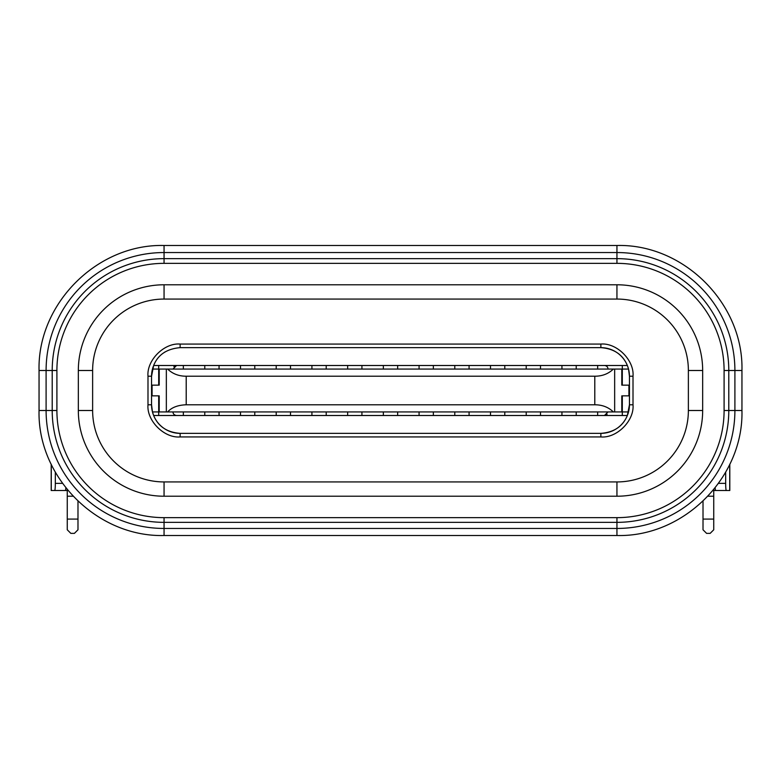 <?xml version="1.0" encoding="UTF-8"?>
<svg xmlns="http://www.w3.org/2000/svg" width="781" height="781" viewBox="0 0 781 781"><rect width="100%" height="100%" fill="white"/><g stroke="black" fill="none" stroke-linecap="round" stroke-linejoin="round"><path stroke-width="1.17" d="M92.627 370.497L92.627 410.503A71.432 71.432 0 0 0 164.059 481.936L616.941 481.936A71.432 71.432 0 0 0 688.373 410.503L688.373 370.497A71.432 71.432 0 0 0 616.941 299.064L164.059 299.064A71.432 71.432 0 0 0 92.627 370.497L92.627 410.503A71.432 71.432 0 0 0 164.059 481.936L164.059 496.218L616.941 496.218L616.941 481.936A71.432 71.432 0 0 0 688.373 410.503L688.373 370.497A71.432 71.432 0 0 0 616.941 299.064L616.941 284.782L164.059 284.782L164.059 299.064A71.432 71.432 0 0 0 92.627 370.497L78.334 370.497L78.334 410.503L92.627 410.503M164.059 263.353A107.153 107.153 0 0 0 56.906 370.497L56.906 410.503A107.153 107.153 0 0 0 164.059 517.647L616.941 517.647A107.153 107.153 0 0 0 724.094 410.503L724.094 370.497A107.153 107.153 0 0 0 616.941 263.353L164.059 263.353L164.059 258.648A111.849 111.849 0 0 0 52.21 370.497L52.21 410.503A111.849 111.849 0 0 0 164.059 522.352L616.941 522.352A111.849 111.849 0 0 0 728.79 410.503L728.79 370.497A111.849 111.849 0 0 0 616.941 258.648L616.941 263.353M67.264 519.082L67.264 529.791L70.837 533.364L74.41 533.364L77.983 529.791L77.983 519.082L67.264 519.082L67.264 489.609M725.676 472.173L725.676 483.361A7.146 0.625 90 0 0 726.301 490.507L715.63 490.507A7.146 0.625 -90 0 1 715.142 487.852M729.805 464.246L729.805 490.507L726.301 490.507M713.736 490.507L715.63 490.507M713.736 489.609L713.736 529.791L710.163 533.364L706.59 533.364L703.017 529.791L703.017 519.082L713.736 519.082M703.017 501.158L703.017 519.082M77.983 501.158L77.983 519.082M713.736 496.218L707.928 496.218M73.072 496.218L67.264 496.218M67.264 490.507L61.953 490.507M65.858 487.852A7.146 0.625 90 0 1 65.37 490.507L54.699 490.507A7.146 0.625 -90 0 0 55.324 483.361L62.48 483.361M51.195 464.246L51.195 490.507L54.699 490.507M55.324 472.173L55.324 483.361M172.991 411.929C173.06 413.969 174.251 415.16 176.555 415.502L158.699 415.502L158.699 411.929L622.301 411.929L622.301 395.86L622.301 415.502L604.445 415.502L627.358 415.502C622.818 426.416 613.983 432.371 600.872 433.357L180.128 433.357C167.017 432.371 158.182 426.416 153.642 415.502L183.34 415.502L183.34 411.929M183.34 415.502L604.445 415.502L608.008 411.929M600.872 436.93C616.775 438.366 634.455 420.686 633.01 404.783L633.01 376.217C634.455 360.314 616.775 342.634 600.872 344.07L180.128 344.07C164.225 342.634 146.545 360.314 147.99 376.217L147.99 404.783C146.545 420.686 164.225 438.366 180.128 436.93L600.872 436.93L600.872 433.357A28.575 28.575 0 0 0 627.358 415.502L629.447 404.783L629.447 395.86L621.783 395.86L621.783 411.929M613.349 411.929C608.409 407.165 602.229 404.783 594.79 404.783L186.21 404.783C177.824 405.075 171.635 407.457 167.651 411.929M186.21 404.783L186.21 376.217L594.79 376.217C602.229 376.217 608.409 373.835 613.349 369.071L622.301 369.071L622.301 385.14L622.301 369.071L622.301 385.14L624.341 385.14M186.21 376.217C178.771 376.217 172.591 373.835 167.651 369.071L613.349 369.071M156.659 385.14L158.699 385.14L158.699 369.071L158.699 385.14L158.699 369.071L167.651 369.071M153.642 415.502A28.575 28.575 0 0 0 180.128 433.357A28.575 28.575 0 0 1 153.642 415.502L152.461 411.929L158.699 411.929L158.699 395.86L156.659 395.86M147.99 376.217L151.553 376.217A28.575 28.575 0 0 1 152.324 369.638A28.575 28.575 0 0 0 151.553 376.217L151.553 395.86L159.217 395.86L159.217 411.929M151.553 385.14L159.217 385.14L159.217 369.071M158.699 411.929L158.699 395.86L158.699 411.929M621.783 369.071L621.783 385.14L629.447 385.14L629.447 395.86L629.447 376.217A28.575 28.575 0 0 0 628.676 369.638A28.575 28.575 0 0 1 629.447 376.217L633.01 376.217M624.341 395.86L622.301 395.86L622.301 411.929L628.539 411.929M151.553 376.217L153.642 365.498L176.555 365.498A3.573 3.573 0 0 0 175.53 365.645M175.334 365.713A3.573 3.573 0 0 0 173.909 366.67M152.461 369.071L158.699 369.071L158.699 365.498L176.555 365.498L172.991 369.071M176.555 365.498L183.34 365.498L183.34 369.071M183.34 365.498L219.061 365.498L219.061 369.071M219.061 365.498L254.782 365.498L254.782 369.071M254.782 365.498L290.493 365.498L290.493 369.071M290.493 365.498L326.214 365.498L326.214 369.071M326.214 365.498L361.925 365.498L361.925 369.071M361.925 365.498L469.078 365.498L469.078 369.071M469.078 365.498L504.79 365.498L504.79 369.071M504.79 365.498L540.511 365.498L540.511 369.071M540.511 365.498L576.222 365.498L576.222 369.071M576.222 365.498L604.445 365.498C606.661 365.723 607.852 366.914 608.008 369.071M180.128 344.07L180.128 347.643L600.872 347.643C613.983 348.629 622.818 354.584 627.358 365.498L604.445 365.498A3.573 3.573 0 0 1 607.091 366.67A3.573 3.573 0 0 0 604.445 365.498L622.301 365.498L622.301 369.071L628.539 369.071L629.447 376.217M607.091 414.33A3.573 3.573 -90 0 1 605.665 415.287A3.573 3.573 -90 0 0 607.091 414.33M605.47 415.355A3.573 3.573 -90 0 1 604.445 415.502A3.573 3.573 -90 0 0 605.47 415.355M627.358 365.498L628.539 369.071M152.461 411.929L151.553 404.783A28.575 28.575 0 0 0 152.324 411.362A28.575 28.575 0 0 1 151.553 404.783L151.553 395.86M180.128 347.643C166.763 348.824 157.928 354.779 153.642 365.498M628.5 368.925A28.575 28.575 0 0 0 627.787 366.621A28.575 28.575 0 0 1 628.5 368.925M626.918 364.473A28.575 28.575 0 0 0 600.872 347.643A28.575 28.575 0 0 1 626.918 364.473M165.142 351.889A28.575 28.575 0 0 0 163.249 353.158A28.575 28.575 0 0 1 165.142 351.889M153.222 366.601A28.575 28.575 0 0 0 152.5 368.925A28.575 28.575 0 0 1 153.222 366.601M152.5 412.075A28.575 28.575 0 0 0 153.213 414.379A28.575 28.575 0 0 1 152.5 412.075M627.778 414.399A28.575 28.575 0 0 0 628.5 412.075A28.575 28.575 0 0 1 627.778 414.399M628.676 411.362A28.575 28.575 0 0 0 629.447 404.783A28.575 28.575 0 0 1 628.676 411.362M597.66 365.498L597.66 369.071M561.939 365.498L561.939 369.071M526.218 365.498L526.218 369.071M383.354 365.498L383.354 369.071M347.643 365.498L347.643 369.071M311.922 365.498L311.922 369.071M276.21 365.498L276.21 369.071M490.507 365.498L490.507 369.071M240.489 365.498L240.489 369.071M204.778 365.498L204.778 369.071M397.646 365.498L397.646 369.071M419.075 365.498L419.075 369.071M433.357 365.498L433.357 369.071M454.786 365.498L454.786 369.071M361.925 415.502L361.925 411.929M383.354 415.502L383.354 411.929M504.79 415.502L504.79 411.929M526.218 415.502L526.218 411.929M540.511 415.502L540.511 411.929M561.939 415.502L561.939 411.929M576.222 415.502L576.222 411.929M597.66 415.502L597.66 411.929M469.078 415.502L469.078 411.929M490.507 415.502L490.507 411.929M254.782 415.502L254.782 411.929M276.21 415.502L276.21 411.929M290.493 415.502L290.493 411.929M311.922 415.502L311.922 411.929M326.214 415.502L326.214 411.929M347.643 415.502L347.643 411.929M454.786 415.502L454.786 411.929M433.357 415.502L433.357 411.929M419.075 415.502L419.075 411.929M397.646 415.502L397.646 411.929M204.778 415.502L204.778 411.929M219.061 415.502L219.061 411.929M240.489 415.502L240.489 411.929M39.05 370.497L39.05 410.503C37.322 477.289 97.244 537.23 164.059 535.512L616.941 535.512C683.736 537.23 743.668 477.308 741.95 410.503L741.95 370.497C743.678 303.711 683.756 243.77 616.941 245.488L164.059 245.488C97.264 243.77 37.332 303.692 39.05 370.497L46.099 370.497L46.099 410.503A117.96 117.96 0 0 0 164.059 528.454L616.941 528.454A117.96 117.96 0 0 0 734.901 410.503L734.901 370.497A117.96 117.96 0 0 0 616.941 252.546L616.941 258.648L164.059 258.648L164.059 252.546A117.96 117.96 0 0 0 46.099 370.497L56.906 370.497M616.941 245.488L616.941 252.546L164.059 252.546L164.059 245.488M741.95 370.497L724.094 370.497M741.95 410.503L724.094 410.503M616.941 535.512L616.941 517.647M164.059 535.512L164.059 517.647M39.05 410.503L56.906 410.503M164.059 284.782A85.725 85.725 0 0 0 78.334 370.497M78.334 410.503A85.725 85.725 0 0 0 164.059 496.218M616.941 496.218A85.725 85.725 0 0 0 702.666 410.503L688.373 410.503M702.666 410.503L702.666 370.497L688.373 370.497M702.666 370.497A85.725 85.725 0 0 0 616.941 284.782M729.727 464.422L729.727 490.507M718.52 483.361L725.676 483.361M51.273 464.422L51.273 490.507M594.79 404.783L594.79 376.217M166.343 411.929L166.343 369.071M614.657 369.071L614.657 411.929M152.08 385.14L152.08 395.86M628.92 385.14L628.92 395.86M600.872 433.357A28.575 28.575 0 0 0 627.358 415.502M600.872 344.07L600.872 347.643M147.99 404.783L151.553 404.783M180.128 436.93L180.128 433.357M633.01 404.783L629.447 404.783"/></g></svg>
